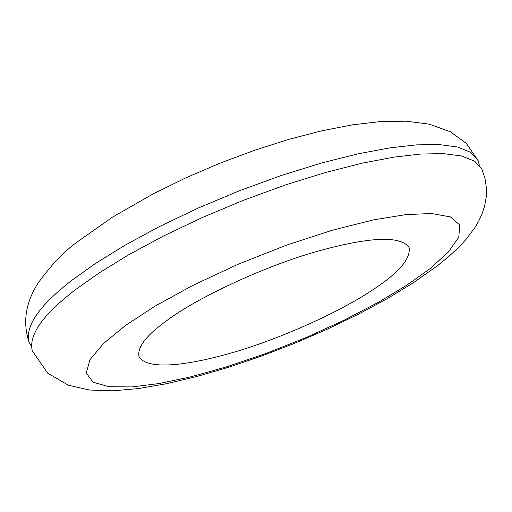 <?xml version="1.0" encoding="UTF-8"?>
<svg xmlns="http://www.w3.org/2000/svg" width="512" height="512" viewBox="0 0 512 512"><rect width="100%" height="100%" fill="white"/><g stroke="black" fill="none" stroke-linecap="round" stroke-linejoin="round"><path stroke-width="0.77" d="M406.65 285.274L429.901 268.73L448.166 252.237L458.79 237.165L459.77 224.992L450.406 216.922L431.674 213.517L405.894 214.598L373.152 219.955L332.301 230.24L285.773 245.408L237.645 264.448L192.57 285.523L154.381 306.534L125.126 325.734L103.584 343.43L89.965 359.699L86.266 372.998L93.011 382.17L109.05 386.72L131.981 386.918L158.976 383.552L190.054 377.018L226.285 366.938L265.843 353.536L306.195 337.523L344.557 319.994L378.554 302.202L406.65 285.274M168.211 319.546C146.675 334.867 136.947 347.226 139.027 356.621C146.464 369.754 183.232 366.534 229.574 353.459C279.123 339.571 340.653 311.514 372.141 290.234C398.566 273.082 410.893 258.835 409.114 247.501C400.525 235.443 369.818 236.742 317.005 251.392C262.976 266.714 197.254 298.029 168.211 319.546M31.341 346.246L29.024 342.048C25.03 326.061 39.334 305.459 71.955 280.243L95.469 263.462L124.8 245.344L159.462 226.554L198.336 207.994L239.712 190.63L281.51 175.392L321.626 162.976L358.259 153.773L390.157 147.814L416.691 144.858L439.149 144.557L457.568 147.021L470.822 152.403L478.118 160.608L479.366 165.229M412.736 283.162L386.522 299.059L357.626 314.579L326.688 329.459L294.419 343.392L261.555 356.064L228.851 367.181L197.03 376.467L166.771 383.674L138.605 388.55L112.819 390.822L89.549 390.029L68.506 385.261L47.654 373.146L32.307 350.899C28.397 335.136 42.797 314.72 75.52 289.638L99.104 272.947L128.499 254.886L163.232 236.147L202.17 217.594L243.603 200.224L285.44 184.941L325.587 172.461L362.234 163.168L394.125 157.107L420.646 154.042L443.078 153.613L461.459 155.949L474.669 161.19L481.907 169.248L484.998 178.464L486.4 187.936L486.202 197.222L484.608 206.035L481.997 214.029L478.733 221.094L474.893 227.654L465.805 239.661L458.323 247.654L448.736 256.538L438.093 265.261L413.6 282.598M29.024 342.048C22.522 322.31 25.574 302.618 38.17 282.976C51.296 264.851 64.41 251.117 77.51 241.766L112.416 217.184L153.818 193.517L186.208 177.69L220.192 163.11L254.79 150.202L288.986 139.328L321.85 130.797L352.608 124.819L380.755 121.549L406.163 121.178L429.152 124.147L450.298 131.706L466.458 143.507L478.118 160.608"/></g></svg>
